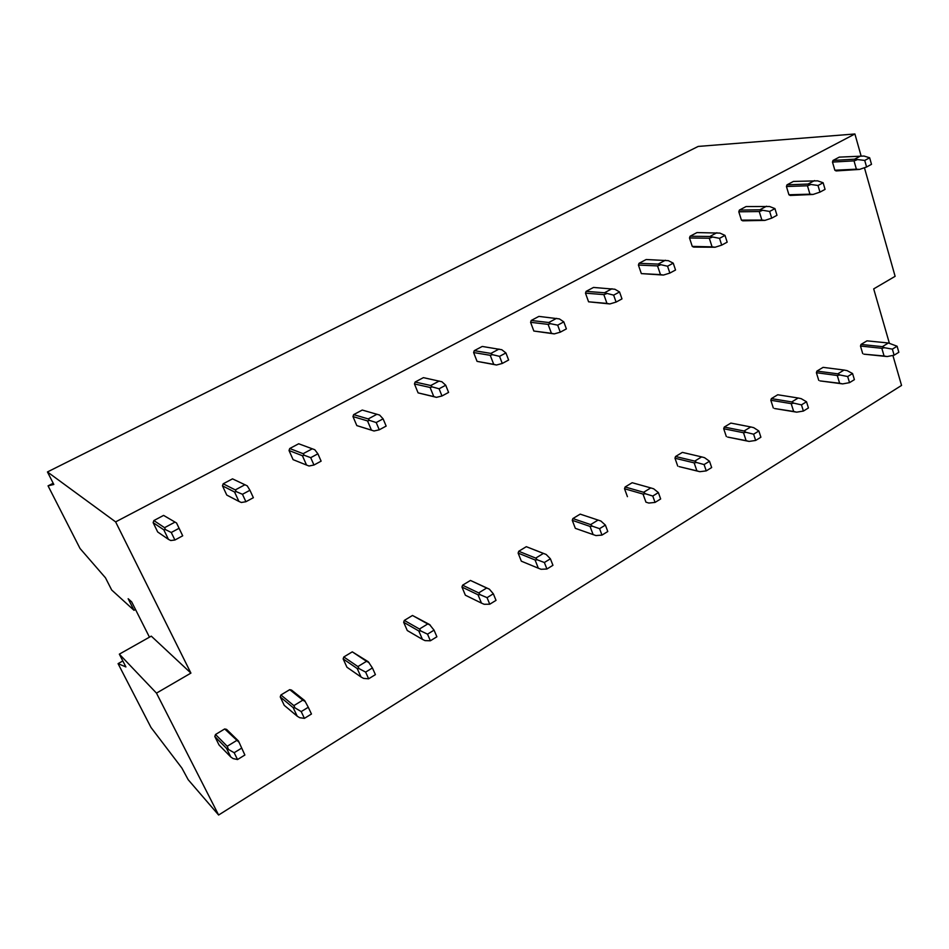 <?xml version="1.0" encoding="UTF-8"?>
<svg xmlns="http://www.w3.org/2000/svg" width="949" height="949" viewBox="0 0 949 949"><rect width="100%" height="100%" fill="white"/><g stroke="black" fill="none" stroke-linecap="round" stroke-linejoin="round"><path stroke-width="1.42" d="M156.478 693.126L119.337 654.146L151.282 636.138L190.915 673.102L156.478 693.126L218.614 815.025L901.55 385.436L892.89 355.424M861.075 155.85L854.907 133.975L698.179 146.431L47.45 471.95L53.82 484.464L48.055 485.852L80.024 548.475L105.493 577.834L111.674 589.993L133.999 610.302L128.151 598.724L131.662 601.868L149.456 637.17M889.355 343.158L873.697 288.887L895.121 276.325L864.432 167.724M135.493 609.472L133.999 610.302M53.203 483.255L48.055 485.852M854.907 133.975L115.624 521.891L47.45 471.95M115.624 521.891L190.915 673.102M122.836 660.955L118.067 663.648L150.986 727.444L181.876 768.049L188.187 779.71L218.614 815.025M119.337 654.146L125.909 666.945L118.067 663.648M854.586 159.195L864.729 160.428L866.579 166.988L871.502 164.331L869.664 157.783L864.005 156.039L839.272 157.131L833.044 160.428L854.586 159.195L860.885 155.838M864.729 160.428L869.664 157.783M856.805 159.895L854.029 160.867L832.487 162.077L833.044 160.428M854.029 160.867L856.389 169.183L834.859 170.239L832.487 162.077M856.389 169.183L859.509 169.42L866.579 166.988M859.509 169.42L836.081 170.927L834.859 170.239M892.368 349.125L894.112 355.187L898.833 352.281L897.102 346.231L892.368 349.125L884.575 347.737L881.835 348.295L884.077 355.994L887.137 356.551L894.112 355.187M887.137 356.551L863.887 354.167L884.077 355.994M881.835 348.295L860.482 346.041L862.712 353.609M884.575 347.737L882.38 346.658L861.016 344.44L860.482 346.041M882.38 346.658L888.406 342.992L897.102 346.231M888.406 342.992L866.971 340.845L861.016 344.44M808.026 184.059L818.014 185.494L819.96 192.125L825.061 189.373L823.127 182.754L817.623 180.844L793.447 181.425L787.006 184.841L808.026 184.059L814.539 180.583M818.014 185.494L823.127 182.754M810.173 184.818L807.445 185.767L786.436 186.514L787.006 184.841M807.445 185.767L809.948 194.177L788.927 194.77L786.436 186.514M809.948 194.177L813.032 194.462L819.96 192.125M813.032 194.462L790.209 195.447L788.927 194.77M847.671 376.528L849.521 382.649L854.397 379.647L852.57 373.526L847.671 376.528L839.96 374.985L837.267 375.496L839.628 383.266L842.653 383.894L849.521 382.649M842.653 383.894L819.96 380.893L839.628 383.266M837.267 375.496L816.389 372.708L818.738 380.347M839.96 374.985L837.825 373.835L816.935 371.083L816.389 372.708M837.825 373.835L844.052 370.039L847.089 370.632L852.57 373.526M844.052 370.039L823.091 367.358L816.935 371.083M759.829 209.8L769.639 211.449L771.703 218.151L776.982 215.304L774.93 208.602L769.615 206.514L746.044 206.562L739.378 210.097L759.829 209.8L766.567 206.206M769.639 211.449L774.93 208.602M761.905 210.631L759.236 211.532L738.796 211.793L739.378 210.097M759.236 211.532L761.881 220.049L741.43 220.144L738.796 211.793M761.881 220.049L764.918 220.382L771.703 218.151M764.918 220.382L742.759 220.82L741.43 220.144M801.454 404.867L803.4 411.059L808.441 407.951L806.508 401.771L801.454 404.867L793.827 403.171L791.181 403.622L793.672 411.475L796.674 412.163L803.4 411.059M796.674 412.163L774.562 408.521L793.672 411.475M791.181 403.622L770.825 400.264L773.305 407.975M793.827 403.171L791.751 401.937L771.383 398.604L770.825 400.264M791.751 401.937L798.192 398.011L801.193 398.663L806.508 401.771M798.192 398.011L777.741 394.76L771.383 398.604M709.899 236.467L719.52 238.341L721.703 245.127L727.171 242.173L725 235.399L719.888 233.098L696.981 232.576L690.077 236.242L709.899 236.467L716.875 232.73M719.52 238.341L725 235.399M711.892 237.38L709.294 238.235L689.496 237.974L690.077 236.242M709.294 238.235L712.082 246.847L692.26 246.408L689.496 237.974M712.082 246.847L715.083 247.238L721.703 245.127M715.083 247.238L693.648 247.084L692.26 246.408M753.613 434.203L755.665 440.443L760.896 437.228L758.856 430.988L753.613 434.203L746.092 432.329L743.506 432.732L746.128 440.656L749.093 441.415L755.665 440.443M749.093 441.415L727.634 437.074L746.128 440.656M743.506 432.732L723.707 428.746L726.329 436.54M746.092 432.329L744.087 431.012L724.277 427.062L723.707 428.746M744.087 431.012L750.754 426.943L753.72 427.667L758.856 430.988M750.754 426.943L730.86 423.088L724.277 427.062M658.143 264.095L667.55 266.218L669.864 273.075L675.534 270.014L673.244 263.158L668.345 260.667L646.162 259.528L639.021 263.312L658.143 264.095L665.391 260.228M667.55 266.218L673.244 263.158M660.053 265.091L657.527 265.898L638.416 265.079L639.021 263.312M657.527 265.898L660.48 274.605L641.346 273.609L638.416 265.079M660.48 274.605L663.422 275.068L669.864 273.075M663.422 275.068L641.346 273.609M704.087 464.571L706.258 470.882L711.667 467.549L709.508 461.25L704.087 464.571L696.673 462.519L694.146 462.863L696.922 470.87L699.84 471.689L706.258 470.882M699.84 471.689L679.093 466.611L696.922 470.87M694.146 462.863L674.976 458.225L677.728 466.089M696.673 462.519L694.739 461.107L675.558 456.505L674.976 458.225M694.739 461.107L701.643 456.896L704.561 457.691L709.508 461.25M701.643 456.896L682.367 452.388L675.558 456.505M604.466 292.767L613.647 295.139L616.091 302.079L621.975 298.899L619.555 291.972L614.881 289.243L593.505 287.44L586.102 291.367L604.466 292.767L611.986 288.745M613.647 295.139L619.555 291.972M606.281 293.846L603.837 294.605L585.486 293.17L586.102 291.367M603.837 294.605L606.957 303.407L588.57 301.806L585.486 293.17M606.957 303.407L609.851 303.941L616.091 302.079M609.851 303.941L588.57 301.806M652.77 496.042L655.059 502.412L660.658 498.96L658.381 492.59L652.77 496.042L645.474 493.788L643.019 494.073L645.949 502.163L648.819 503.053L655.059 502.412M648.819 503.053L645.949 502.163M643.019 494.073L624.525 488.735L627.431 496.671M645.474 493.788L643.624 492.282L625.118 486.979L624.525 488.735M643.624 492.282L650.777 487.916L653.659 488.794L658.381 492.59M650.777 487.916L632.176 482.721L625.118 486.979M548.759 322.518L550.479 323.692L557.68 325.163L560.266 332.186L566.387 328.888L563.813 321.877L559.412 318.911L538.902 316.397L531.215 320.465L548.759 322.518L556.565 318.342M557.68 325.163L563.813 321.877M550.479 323.692L548.119 324.38L530.586 322.304L531.215 320.465M548.119 324.38L551.416 333.301L533.848 331.035L530.586 322.304M551.416 333.301L554.24 333.894L560.266 332.186M554.24 333.894L533.848 331.035M599.566 528.664L601.974 535.106L607.787 531.523L605.391 525.094L599.566 528.664L592.401 526.209L590.029 526.41L593.125 534.584L595.936 535.568L601.974 535.106M593.125 534.584L575.343 528.344L572.271 520.325L590.029 526.41M592.401 526.209L590.646 524.595L572.888 518.545L572.271 520.325M590.646 524.595L598.072 520.076L600.883 521.025L605.391 525.094M598.072 520.076L580.195 514.133L572.888 518.545M490.906 353.408L492.507 354.689L499.542 356.349L502.27 363.455L508.628 360.027L505.912 352.933L501.784 349.718L482.246 346.444L474.263 350.667L490.906 353.408L499.008 349.078M499.542 356.349L505.912 352.933M492.507 354.689L490.242 355.317L473.622 352.542L474.263 350.667M490.242 355.317L493.729 364.333L477.062 361.367L473.622 352.542M493.729 364.333L496.493 365.009L502.27 363.455M496.493 365.009L477.062 361.367M544.358 562.508L546.921 569.009L552.947 565.296L550.408 558.807L544.358 562.508L537.359 559.839L535.07 559.969L538.332 568.214L541.084 569.281L546.921 569.009M538.332 568.214L521.345 561.179L518.118 553.077L535.07 559.969M537.359 559.839L535.711 558.107L518.747 551.262L518.118 553.077M535.711 558.107L543.397 553.421L526.315 546.683L546.161 554.453L550.408 558.807M518.747 551.262L526.315 546.683M543.397 553.421L546.161 554.453M430.775 385.519L432.258 386.907L439.09 388.782L441.985 395.97L448.592 392.412L445.722 385.223L441.902 381.747L423.408 377.643L415.116 382.032L430.775 385.519L439.197 381.024M439.09 388.782L445.722 385.223M432.258 386.907L430.099 387.477L414.452 383.942L415.116 382.032M430.099 387.477L433.788 396.587L418.094 392.874L414.452 383.942M433.788 396.587L436.469 397.346L441.985 395.97M436.469 397.346L418.094 392.874M487.051 597.645L489.755 604.216L496.019 600.361L493.338 593.801L487.051 597.645L480.218 594.738L478.023 594.786L481.475 603.113L484.156 604.276L489.755 604.216M481.475 603.113L465.366 595.213L461.961 587.04L478.023 594.786M480.218 594.738L478.676 592.9L462.59 585.189L461.961 587.04M478.676 592.9L486.659 588.024L470.455 580.444L489.364 589.151L493.338 593.801M462.59 585.189L470.455 580.444M486.659 588.024L489.364 589.151M368.224 418.924L369.576 420.419L376.195 422.53L379.268 429.802L386.148 426.089L383.099 418.829L379.612 415.057L362.269 410.051L353.657 414.618L368.224 418.924L377.002 414.238M376.195 422.53L383.099 418.829M369.576 420.419L367.536 420.917L352.969 416.575L353.657 414.618M367.536 420.917L371.439 430.134L356.824 425.603L352.969 416.575M371.439 430.134L374.036 430.988L379.268 429.802M374.036 430.988L356.824 425.603M427.524 634.157L430.372 640.777L436.884 636.779L434.049 630.148L427.524 634.157L420.87 630.99L418.782 630.955L422.424 639.365L425.033 640.622L430.372 640.777M422.424 639.365L407.275 630.539L403.669 622.295L418.782 630.955M420.87 630.99L419.446 629.021L404.321 620.409L403.669 622.295M419.446 629.021L427.75 623.956L412.483 615.474L429.446 624.442L434.049 630.148M404.321 620.409L412.483 615.474M427.75 623.956L430.372 625.189M304.321 455.306L302.411 455.722L289.018 450.514L289.73 448.521L303.122 453.693L304.321 455.306L310.714 457.667L313.953 465.022L321.118 461.155L317.891 453.812L314.771 449.719L298.686 443.764L314.771 449.719M310.714 457.667L317.891 453.812M303.122 453.693L312.245 448.818M289.73 448.521L298.686 443.764M302.411 455.722L306.539 465.057L293.099 459.648L289.018 450.514M306.539 465.057L309.054 466.006L313.953 465.022M365.626 672.106L368.639 678.796L375.413 674.632L372.411 667.942L365.626 672.106L359.185 668.677L357.204 668.535L361.059 677.028L363.586 678.405L368.639 678.796M361.059 677.028L346.943 667.23L343.147 658.903L357.204 668.535M359.185 668.677L357.892 666.566L343.811 656.969L343.147 658.903M357.892 666.566L366.516 661.311L352.293 651.844L368.295 661.773L372.411 667.942M343.811 656.969L352.293 651.844M366.516 661.311L369.054 662.639M236.325 491.665L234.557 491.997L222.469 485.841L223.181 483.8L235.293 489.909L236.325 491.665L242.458 494.287L245.898 501.724L253.371 497.703L249.943 490.265L247.226 485.841L232.517 478.854L247.226 485.841M242.458 494.287L249.943 490.265M235.293 489.909L244.806 484.832M223.181 483.8L232.517 478.854M234.557 491.997L238.934 501.44L226.775 495.07L222.469 485.841M238.934 501.44L241.343 502.484L245.898 501.724M301.213 711.596L304.415 718.357L311.462 714.016L308.283 707.266L301.213 711.596L295.009 707.871L293.158 707.634L297.227 716.21L299.67 717.693L304.415 718.357M297.227 716.21L284.249 705.344L280.24 696.934L293.158 707.634M295.009 707.871L293.858 705.629L280.928 694.976L280.24 696.934M293.858 705.629L302.826 700.148L289.73 689.65L291.557 690.089L304.688 700.599L308.283 707.266M280.928 694.976L289.73 689.65M302.826 700.148L305.281 701.596M165.423 529.578L163.809 529.815L153.133 522.638L153.868 520.562L164.557 527.68L165.423 529.578L171.259 532.484L174.913 540.017L182.706 535.805L176.561 522.994L163.596 515.402L176.561 522.994M171.259 532.484L179.076 528.285L182.706 535.805M164.557 527.68L174.486 522.389M153.868 520.562L163.596 515.402M179.076 528.285L176.799 523.504M163.809 529.815L168.447 539.364L157.688 531.974L153.133 522.638M168.447 539.364L170.749 540.527L174.913 540.017M237.535 759.544L233.134 758.595L230.797 756.994L226.479 748.334L234.154 752.723L237.535 759.544L244.878 755.024L238.484 741.003L244.878 755.024M234.154 752.723L241.509 748.215M230.797 756.994L219.053 744.989L214.806 736.507L226.479 748.334M228.199 748.69L227.202 746.282L215.518 734.49L214.806 736.507M238.484 741.003L226.586 729.378L224.688 728.951L238.899 742.142M215.518 734.49L224.688 728.951M227.202 746.282L236.55 740.576"/></g></svg>
